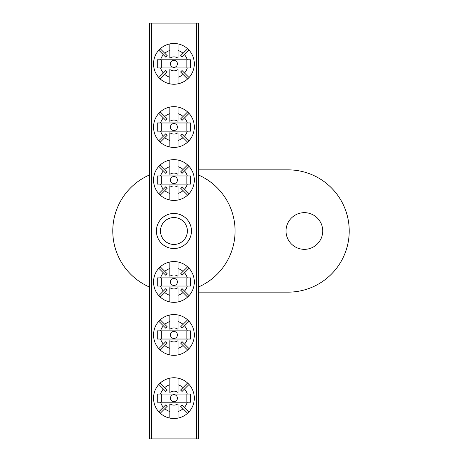 <?xml version="1.0" encoding="UTF-8"?>
<svg xmlns="http://www.w3.org/2000/svg" width="462" height="462" viewBox="0 0 462 462"><rect width="100%" height="100%" fill="white"/><g stroke="black" fill="none" stroke-linecap="round" stroke-linejoin="round"><path stroke-width="0.69" d="M304.377 212.659A18.341 18.341 0 0 0 286.03 231A18.341 18.341 0 0 0 304.377 249.341A18.341 18.341 0 0 0 322.719 231A18.341 18.341 0 0 0 304.377 212.659M198.389 287.041A61.146 61.146 0 0 0 198.389 174.959M198.389 292.146L288.069 292.146A61.146 61.146 0 0 0 349.22 231A61.146 61.146 0 0 0 288.069 169.854L198.389 169.854M149.469 174.959A61.146 61.146 0 0 0 149.469 287.041M173.931 248.527A17.527 17.527 0 0 1 156.399 231A17.527 17.527 0 0 1 173.931 213.473A17.527 17.527 0 0 1 191.459 231A17.527 17.527 0 0 1 173.931 248.527M173.931 217.55A13.45 13.45 0 0 0 160.476 231A13.45 13.45 0 0 0 173.931 244.45A13.45 13.45 0 0 0 187.381 231A13.45 13.45 0 0 0 173.931 217.55M196.35 438.9L196.35 23.1L198.389 23.1L198.389 438.9L149.469 438.9L149.469 23.1L151.507 23.1L151.507 438.9M196.35 23.1L151.507 23.1M173.931 285.452A3.494 3.494 0 0 1 170.438 281.959A3.494 3.494 0 0 1 173.931 278.459A3.494 3.494 0 0 1 177.425 281.959A3.494 3.494 0 0 1 173.931 285.452M183.067 292.533L187.601 297.072A20.38 20.38 0 0 1 178.009 301.929L178.009 295.322A13.976 13.976 0 0 0 183.067 292.533L180.584 290.055A10.482 10.482 0 0 0 182.028 288.611L184.505 291.095A13.976 13.976 0 0 0 187.301 286.03L157.247 286.03L157.247 277.881L187.301 277.881A13.976 13.976 0 0 0 184.505 272.823L182.028 275.3A10.482 10.482 0 0 0 180.584 273.856L183.067 271.379A13.976 13.976 0 0 0 178.009 268.589L178.009 261.983A20.38 20.38 0 0 0 158.812 268.283L163.352 272.823A13.976 13.976 0 0 0 160.562 277.881M178.009 295.322L178.009 287.63A6.988 6.988 0 0 1 169.854 287.63L169.854 295.322A13.976 13.976 0 0 1 164.795 292.533L160.256 297.072A20.38 20.38 0 0 0 169.854 301.929L169.854 295.322M187.601 297.072A20.38 20.38 0 0 0 187.601 266.84L183.067 271.379M178.009 301.929A20.38 20.38 0 0 1 169.854 301.929M158.812 268.283A20.38 20.38 0 0 0 160.256 297.072M178.009 268.589L178.009 276.282A6.988 6.988 0 0 0 169.854 276.282L169.854 268.589A13.976 13.976 0 0 0 164.795 271.379L167.273 273.856A10.482 10.482 0 0 0 165.829 275.3L163.352 272.823M160.562 286.03A13.976 13.976 0 0 0 163.352 291.095L158.812 295.628M187.301 277.881L190.61 277.881L190.61 286.03L187.301 286.03M189.045 295.628L184.505 291.095M184.505 272.823L189.045 268.283M169.854 268.589L169.854 261.983M187.601 266.84A20.38 20.38 0 0 0 178.009 261.983M164.795 271.379L160.256 266.84M163.352 291.095L165.829 288.611A10.482 10.482 0 0 0 167.273 290.055L164.795 292.533M161.7 277.881L161.7 286.03M186.157 286.03L186.157 277.881M173.931 183.541A3.494 3.494 0 0 1 170.438 180.041A3.494 3.494 0 0 1 173.931 176.548A3.494 3.494 0 0 1 177.425 180.041A3.494 3.494 0 0 1 173.931 183.541M183.067 190.621L187.601 195.16A20.38 20.38 0 0 1 178.009 200.017L178.009 193.411A13.976 13.976 0 0 0 183.067 190.621L180.584 188.144A10.482 10.482 0 0 0 182.028 186.7L184.505 189.177A13.976 13.976 0 0 0 187.301 184.119L157.247 184.119L157.247 175.97L187.301 175.97A13.976 13.976 0 0 0 184.505 170.905L182.028 173.389A10.482 10.482 0 0 0 180.584 171.945L183.067 169.467A13.976 13.976 0 0 0 178.009 166.678L178.009 160.071A20.38 20.38 0 0 0 158.812 166.372L163.352 170.905A13.976 13.976 0 0 0 160.562 175.97M178.009 193.411L178.009 185.718A6.988 6.988 0 0 1 169.854 185.718L169.854 193.411A13.976 13.976 0 0 1 164.795 190.621L160.256 195.16A20.38 20.38 0 0 0 169.854 200.017L169.854 193.411M187.601 195.16A20.38 20.38 0 0 0 187.601 164.928L183.067 169.467M178.009 200.017A20.38 20.38 0 0 1 169.854 200.017M158.812 166.372A20.38 20.38 0 0 0 160.256 195.16M178.009 166.678L178.009 174.37A6.988 6.988 0 0 0 169.854 174.37L169.854 166.678A13.976 13.976 0 0 0 164.795 169.467L167.273 171.945A10.482 10.482 0 0 0 165.829 173.389L163.352 170.905M160.562 184.119A13.976 13.976 0 0 0 163.352 189.177L158.812 193.717M187.301 175.97L190.61 175.97L190.61 184.119L187.301 184.119M189.045 193.717L184.505 189.177M184.505 170.905L189.045 166.372M169.854 166.678L169.854 160.071M187.601 164.928A20.38 20.38 0 0 0 178.009 160.071M164.795 169.467L160.256 164.928M163.352 189.177L165.829 186.7A10.482 10.482 0 0 0 167.273 188.144L164.795 190.621M161.7 175.97L161.7 184.119M186.157 184.119L186.157 175.97M173.931 401.628A3.494 3.494 0 0 1 170.438 398.134A3.494 3.494 0 0 1 173.931 394.64A3.494 3.494 0 0 1 177.425 398.134A3.494 3.494 0 0 1 173.931 401.628M183.067 408.714L187.601 413.253A20.38 20.38 0 0 1 178.009 418.104L178.009 411.503A13.976 13.976 0 0 0 183.067 408.714L180.584 406.231A10.482 10.482 0 0 0 182.028 404.793L184.505 407.27A13.976 13.976 0 0 0 187.301 402.211L157.247 402.211L157.247 394.057L187.301 394.057A13.976 13.976 0 0 0 184.505 388.998L182.028 391.481A10.482 10.482 0 0 0 180.584 390.038L183.067 387.56A13.976 13.976 0 0 0 178.009 384.765L178.009 378.164A20.38 20.38 0 0 0 158.812 384.459L163.352 388.998A13.976 13.976 0 0 0 160.562 394.057M178.009 411.503L178.009 403.811A6.988 6.988 0 0 1 169.854 403.811L169.854 411.503A13.976 13.976 0 0 1 164.795 408.714L160.256 413.253A20.38 20.38 0 0 0 169.854 418.104L169.854 411.503M187.601 413.253A20.38 20.38 0 0 0 187.601 383.021L183.067 387.56M178.009 418.104A20.38 20.38 0 0 1 169.854 418.104M158.812 384.459A20.38 20.38 0 0 0 160.256 413.253M178.009 384.765L178.009 392.457A6.988 6.988 0 0 0 169.854 392.457L169.854 384.765A13.976 13.976 0 0 0 164.795 387.56L167.273 390.038A10.482 10.482 0 0 0 165.829 391.481L163.352 388.998M160.562 402.211A13.976 13.976 0 0 0 163.352 407.27L158.812 411.809M187.301 394.057L190.61 394.057L190.61 402.211L187.301 402.211M189.045 411.809L184.505 407.27M184.505 388.998L189.045 384.459M169.854 384.765L169.854 378.164M187.601 383.021A20.38 20.38 0 0 0 178.009 378.164M164.795 387.56L160.256 383.021M163.352 407.27L165.829 404.793A10.482 10.482 0 0 0 167.273 406.231L164.795 408.714M161.7 394.057L161.7 402.211M186.157 402.211L186.157 394.057M173.931 67.36A3.494 3.494 0 0 1 170.438 63.866A3.494 3.494 0 0 1 173.931 60.372A3.494 3.494 0 0 1 177.425 63.866A3.494 3.494 0 0 1 173.931 67.36M183.067 74.44L187.601 78.979A20.38 20.38 0 0 1 178.009 83.836L178.009 77.235A13.976 13.976 0 0 0 183.067 74.44L180.584 71.962A10.482 10.482 0 0 0 182.028 70.519L184.505 73.002A13.976 13.976 0 0 0 187.301 67.943L157.247 67.943L157.247 59.789L187.301 59.789A13.976 13.976 0 0 0 184.505 54.73L182.028 57.207A10.482 10.482 0 0 0 180.584 55.769L183.067 53.286A13.976 13.976 0 0 0 178.009 50.497L178.009 43.896A20.38 20.38 0 0 0 158.812 50.191L163.352 54.73A13.976 13.976 0 0 0 160.562 59.789M178.009 77.235L178.009 69.543A6.988 6.988 0 0 1 169.854 69.543L169.854 77.235A13.976 13.976 0 0 1 164.795 74.44L160.256 78.979A20.38 20.38 0 0 0 169.854 83.836L169.854 77.235M187.601 78.979A20.38 20.38 0 0 0 187.601 48.747L183.067 53.286M178.009 83.836A20.38 20.38 0 0 1 169.854 83.836M158.812 50.191A20.38 20.38 0 0 0 160.256 78.979M178.009 50.497L178.009 58.189A6.988 6.988 0 0 0 169.854 58.189L169.854 50.497A13.976 13.976 0 0 0 164.795 53.286L167.273 55.769A10.482 10.482 0 0 0 165.829 57.207L163.352 54.73M160.562 67.943A13.976 13.976 0 0 0 163.352 73.002L158.812 77.541M187.301 59.789L190.61 59.789L190.61 67.943L187.301 67.943M189.045 77.541L184.505 73.002M184.505 54.73L189.045 50.191M169.854 50.497L169.854 43.896M187.601 48.747A20.38 20.38 0 0 0 178.009 43.896M164.795 53.286L160.256 48.747M163.352 73.002L165.829 70.519A10.482 10.482 0 0 0 167.273 71.962L164.795 74.44M161.7 59.789L161.7 67.943M186.157 67.943L186.157 59.789M173.931 338.444A3.494 3.494 0 0 1 170.438 334.95A3.494 3.494 0 0 1 173.931 331.456A3.494 3.494 0 0 1 177.425 334.95A3.494 3.494 0 0 1 173.931 338.444M183.067 345.53L187.601 350.063A20.38 20.38 0 0 1 178.009 354.92L178.009 348.319A13.976 13.976 0 0 0 183.067 345.53L180.584 343.047A10.482 10.482 0 0 0 182.028 341.609L184.505 344.086A13.976 13.976 0 0 0 187.301 339.027L157.247 339.027L157.247 330.873L187.301 330.873A13.976 13.976 0 0 0 184.505 325.814L182.028 328.291A10.482 10.482 0 0 0 180.584 326.853L183.067 324.37A13.976 13.976 0 0 0 178.009 321.581L178.009 314.98A20.38 20.38 0 0 0 158.812 321.275L163.352 325.814A13.976 13.976 0 0 0 160.562 330.873M178.009 348.319L178.009 340.627A6.988 6.988 0 0 1 169.854 340.627L169.854 348.319A13.976 13.976 0 0 1 164.795 345.53L160.256 350.063A20.38 20.38 0 0 0 169.854 354.92L169.854 348.319M187.601 350.063A20.38 20.38 0 0 0 187.601 319.837L183.067 324.37M178.009 354.92A20.38 20.38 0 0 1 169.854 354.92M158.812 321.275A20.38 20.38 0 0 0 160.256 350.063M178.009 321.581L178.009 329.273A6.988 6.988 0 0 0 169.854 329.273L169.854 321.581A13.976 13.976 0 0 0 164.795 324.37L167.273 326.853A10.482 10.482 0 0 0 165.829 328.291L163.352 325.814M160.562 339.027A13.976 13.976 0 0 0 163.352 344.086L158.812 348.625M187.301 330.873L190.61 330.873L190.61 339.027L187.301 339.027M189.045 348.625L184.505 344.086M184.505 325.814L189.045 321.275M169.854 321.581L169.854 314.98M187.601 319.837A20.38 20.38 0 0 0 178.009 314.98M164.795 324.37L160.256 319.837M163.352 344.086L165.829 341.609A10.482 10.482 0 0 0 167.273 343.047L164.795 345.53M161.7 330.873L161.7 339.027M186.157 339.027L186.157 330.873M173.931 130.544A3.494 3.494 0 0 1 170.438 127.05A3.494 3.494 0 0 1 173.931 123.556A3.494 3.494 0 0 1 177.425 127.05A3.494 3.494 0 0 1 173.931 130.544M183.067 137.63L187.601 142.163A20.38 20.38 0 0 1 178.009 147.02L178.009 140.419A13.976 13.976 0 0 0 183.067 137.63L180.584 135.147A10.482 10.482 0 0 0 182.028 133.709L184.505 136.186A13.976 13.976 0 0 0 187.301 131.127L157.247 131.127L157.247 122.973L187.301 122.973A13.976 13.976 0 0 0 184.505 117.914L182.028 120.391A10.482 10.482 0 0 0 180.584 118.953L183.067 116.47A13.976 13.976 0 0 0 178.009 113.681L178.009 107.08A20.38 20.38 0 0 0 158.812 113.375L163.352 117.914A13.976 13.976 0 0 0 160.562 122.973M178.009 140.419L178.009 132.727A6.988 6.988 0 0 1 169.854 132.727L169.854 140.419A13.976 13.976 0 0 1 164.795 137.63L160.256 142.163A20.38 20.38 0 0 0 169.854 147.02L169.854 140.419M187.601 142.163A20.38 20.38 0 0 0 187.601 111.937L183.067 116.47M178.009 147.02A20.38 20.38 0 0 1 169.854 147.02M158.812 113.375A20.38 20.38 0 0 0 160.256 142.163M178.009 113.681L178.009 121.373A6.988 6.988 0 0 0 169.854 121.373L169.854 113.681A13.976 13.976 0 0 0 164.795 116.47L167.273 118.953A10.482 10.482 0 0 0 165.829 120.391L163.352 117.914M160.562 131.127A13.976 13.976 0 0 0 163.352 136.186L158.812 140.725M187.301 122.973L190.61 122.973L190.61 131.127L187.301 131.127M189.045 140.725L184.505 136.186M184.505 117.914L189.045 113.375M169.854 113.681L169.854 107.08M187.601 111.937A20.38 20.38 0 0 0 178.009 107.08M164.795 116.47L160.256 111.937M163.352 136.186L165.829 133.709A10.482 10.482 0 0 0 167.273 135.147L164.795 137.63M161.7 122.973L161.7 131.127M186.157 131.127L186.157 122.973"/></g></svg>
